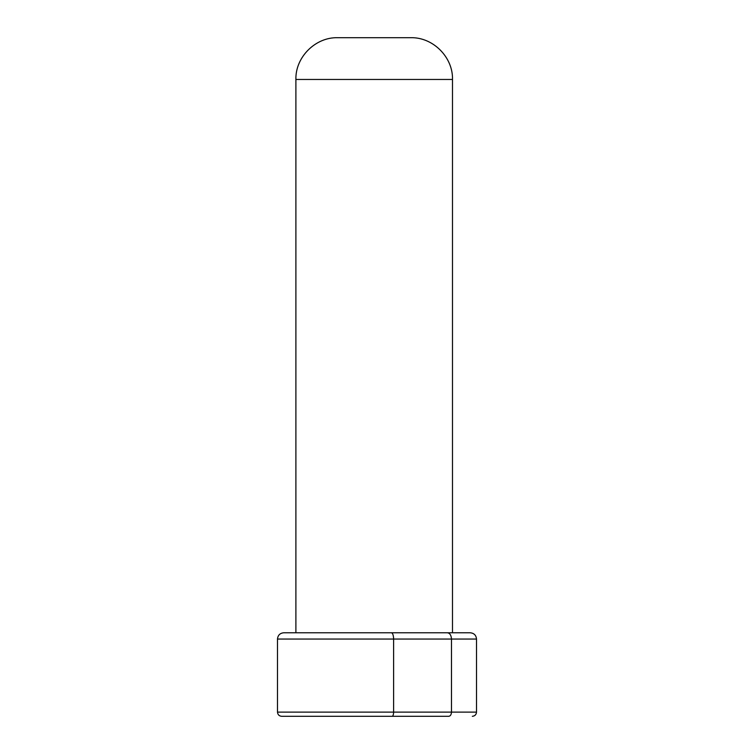 <?xml version="1.0" encoding="UTF-8"?>
<svg xmlns="http://www.w3.org/2000/svg" width="754" height="754" viewBox="0 0 754 754"><rect width="100%" height="100%" fill="white"/><g stroke="black" fill="none" stroke-linecap="round" stroke-linejoin="round"><path stroke-width="1.13" d="M295.898 716.3L281.666 716.3C279.14 716.064 277.745 714.669 277.491 712.125C277.745 714.669 279.14 716.064 281.666 716.3L392.146 716.3C393.032 716.064 393.522 714.669 393.616 712.125L277.491 712.125L277.491 639.043L476.509 639.043C476.132 635.236 474.049 633.153 470.242 632.776L447.424 632.776C449.884 633.134 451.231 635.226 451.476 639.043L451.476 712.125L393.616 712.125L393.616 639.043C393.475 635.226 392.74 633.134 391.411 632.776L283.758 632.776C279.97 633.134 277.877 635.226 277.491 639.043C277.877 635.226 279.97 633.134 283.758 632.776L452.494 632.776L452.494 79.462C453.116 57.21 432.984 37.078 410.732 37.7L337.66 37.7C315.398 37.078 295.276 57.21 295.898 79.462L452.494 79.462M447.424 632.776L391.411 632.776M476.509 639.043L476.509 712.125L451.476 712.125C451.316 714.669 450.411 716.064 448.781 716.3L374.191 716.3M392.146 716.3L448.781 716.3M476.509 712.125C476.264 714.66 474.869 716.055 472.334 716.3M295.898 79.462L295.898 632.776"/></g></svg>
